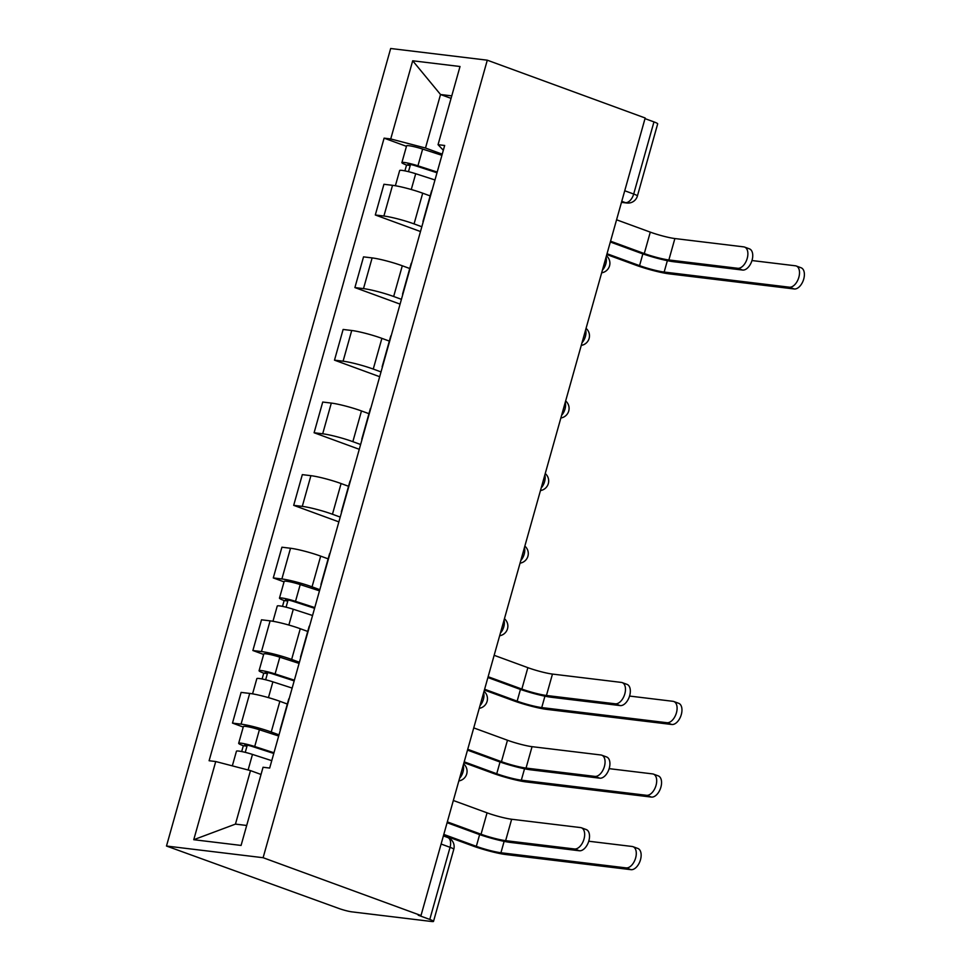 <?xml version="1.0" encoding="UTF-8"?>
<svg xmlns="http://www.w3.org/2000/svg" width="970" height="970" viewBox="0 0 970 970"><rect width="100%" height="100%" fill="white"/><g stroke="black" fill="none" stroke-linecap="round" stroke-linejoin="round"><path stroke-width="1.45" d="M441.095 844.033L450.056 847.319A9.724 1.067 -164.3 0 1 453.79 849.271L433.517 921.391A9.724 1.067 -164.3 0 1 431.638 921.5L351.916 911.861A9.724 1.067 -164.3 0 1 338.797 908.441L166.488 846.034L263.112 857.71L487.292 60.188L645.183 118L421.004 915.534L263.112 857.71M487.292 60.188L390.667 48.5L166.488 846.034M433.517 921.391A9.724 1.067 -164.3 0 0 429.783 919.439L450.056 847.319A9.724 5.577 -69.9 0 0 447.764 837.51L443.387 835.897M421.004 915.534L418.191 915.195L429.783 919.439M645.001 118.631L653.962 121.905A9.724 1.067 15.7 0 1 657.684 123.857L637.411 195.976A9.724 1.067 -164.3 0 0 633.689 194.036L653.962 121.905M430.159 195.916L422.702 193.188A22.371 2.449 -164.3 0 0 392.535 185.319L383.938 184.276L375.305 214.988L383.902 216.031A22.371 2.449 15.7 0 1 414.069 223.9L421.829 226.75M432.014 190.496A22.371 2.449 -164.3 0 0 431.589 190.811L422.956 221.524A22.371 2.449 15.7 0 1 423.393 221.208M420.483 231.539L375.305 214.988M409.752 268.508L402.295 265.78A22.371 2.449 -164.3 0 0 372.128 257.911L363.532 256.868L354.899 287.581L363.495 288.623A22.371 2.449 15.7 0 1 393.662 296.493L401.434 299.33M411.62 263.088A22.371 2.449 -164.3 0 0 411.183 263.404L402.55 294.116A22.371 2.449 15.7 0 1 402.986 293.801M400.076 304.119L354.899 287.581M389.346 341.1L381.889 338.36A22.371 2.449 -164.3 0 0 351.722 330.491L343.125 329.461L334.492 360.161L343.089 361.204A22.371 2.449 15.7 0 1 373.256 369.073L381.028 371.922M391.213 335.681A22.371 2.449 -164.3 0 0 390.777 335.996L382.144 366.696A22.371 2.449 15.7 0 1 382.58 366.381M379.682 376.712L334.492 360.161M368.939 413.681L361.483 410.953A22.371 2.449 -164.3 0 0 331.316 403.083L322.731 402.041L314.098 432.753L322.683 433.796A22.371 2.449 15.7 0 1 352.85 441.665L360.622 444.502M370.807 408.261A22.371 2.449 -164.3 0 0 370.382 408.576L361.749 439.289A22.371 2.449 15.7 0 1 362.174 438.974M359.276 449.304L314.098 432.753M348.533 486.273L341.088 483.545A22.371 2.449 -164.3 0 0 310.909 475.676L302.325 474.633L293.692 505.346L302.288 506.376A22.371 2.449 15.7 0 1 332.455 514.245L340.215 517.095M350.4 480.853A22.371 2.449 -164.3 0 0 349.976 481.168L341.343 511.881A22.371 2.449 15.7 0 1 341.779 511.566M338.87 521.884L293.692 505.346M328.139 558.853L320.682 556.125A22.371 2.449 -164.3 0 0 290.515 548.256L281.918 547.213L273.285 577.926L281.882 578.969A22.371 2.449 15.7 0 1 312.049 586.838L319.821 589.687M330.006 553.433A22.371 2.449 -164.3 0 0 329.57 553.749L320.937 584.461A22.371 2.449 15.7 0 1 321.373 584.146M284.04 581.867L273.285 577.926M307.733 631.446L300.276 628.718A22.371 2.449 -164.3 0 0 270.109 620.848L261.512 619.806L252.879 650.518L261.476 651.561A22.371 2.449 15.7 0 1 291.643 659.43L299.415 662.268M309.6 626.026A22.371 2.449 -164.3 0 0 309.163 626.341L300.53 657.054A22.371 2.449 15.7 0 1 300.967 656.738M263.646 654.459L252.879 650.518M287.326 704.038L279.869 701.298A22.371 2.449 -164.3 0 0 249.702 693.429L241.118 692.398L232.485 723.099L241.069 724.141A22.371 2.449 15.7 0 1 271.236 732.01L279.008 734.86M289.193 698.618A22.371 2.449 -164.3 0 0 288.769 698.933L280.136 729.634A22.371 2.449 15.7 0 1 280.56 729.319M243.24 727.039L232.485 723.099M451.074 98.37L440.525 94.514L425.49 148.022L442.235 154.157M443.326 150.277L438.052 144.675L460.022 66.506L412.699 60.783L440.525 94.514L451.777 95.872M261.027 774.46L250.49 770.604L235.455 824.112L193.757 839.705L241.081 845.428L263.052 767.258L269.672 768.058L444.672 145.476L438.052 144.675M193.757 839.705L215.728 761.535L250.49 770.604M425.49 148.022L390.728 138.952L384.108 138.152L209.108 760.735L215.728 761.535M390.728 138.952L412.699 60.783M235.455 824.112L246.695 825.47M406.466 146.349L384.108 138.152M744.596 247.083L749.458 248.866A11.179 6.414 110.1 0 1 751.871 260.857A11.179 6.414 110.1 0 1 742.608 270.06L737.734 268.29A11.179 6.414 -69.9 0 0 747.009 259.075A11.179 6.414 -69.9 0 0 744.596 247.083A11.179 6.414 -69.9 0 0 743.76 246.877L674.877 238.547A18.236 1.988 15.7 0 1 650.288 232.133L616.568 219.79M610.324 242.003L640.612 253.097A24.553 2.68 -164.3 0 0 673.726 261.742L742.608 270.06M737.734 268.29L668.863 259.96A18.236 1.988 15.7 0 1 644.274 253.546L610.554 241.19M796.224 265.986L801.087 267.768A11.179 6.414 110.1 0 1 803.512 279.772A11.179 6.414 110.1 0 1 794.236 288.975L789.374 287.193A11.179 6.414 -69.9 0 0 798.637 277.99A11.179 6.414 -69.9 0 0 796.224 265.986A11.179 6.414 -69.9 0 0 795.388 265.792L751.98 260.542M437.009 172.769L415.681 165.858A5.832 0.643 -164.3 0 0 407.982 164.318A5.832 0.643 -164.3 0 0 410.213 165.482L406.551 165.046A12.161 1.334 -164.3 0 1 401.895 162.596L406.6 145.852A12.161 1.334 -164.3 0 1 422.641 149.065L441.908 155.309M437.203 172.066L417.937 165.809A12.161 1.334 -164.3 0 0 401.895 162.596M408.479 171.666L410.504 164.476M789.374 287.193L664.159 272.049A18.236 1.988 15.7 0 1 639.557 265.635L607.026 253.728M434.984 179.971L415.706 173.727A12.161 1.334 -164.3 0 0 399.676 170.514L395.384 185.743M606.796 254.54L635.896 265.198A24.553 2.68 -164.3 0 0 669.021 273.831L794.236 288.975M404.914 170.853L406.551 165.046M622.17 682.601L627.032 684.384A11.179 6.414 110.1 0 1 629.457 696.387A11.179 6.414 110.1 0 1 620.182 705.59L615.319 703.808A11.179 6.414 -69.9 0 0 624.595 694.605A11.179 6.414 -69.9 0 0 622.17 682.601A11.179 6.414 -69.9 0 0 621.334 682.407L552.463 674.077A18.236 1.988 15.7 0 1 527.862 667.663L494.154 655.308M487.898 677.533L518.186 688.627A24.553 2.68 -164.3 0 0 551.312 697.26L620.182 705.59M615.319 703.808L546.449 695.478A18.236 1.988 15.7 0 1 521.848 689.064L488.128 676.72M673.798 701.516L678.673 703.298A11.179 6.414 110.1 0 1 681.086 715.29A11.179 6.414 110.1 0 1 671.81 724.493L666.948 722.711A11.179 6.414 -69.9 0 0 676.223 713.508A11.179 6.414 -69.9 0 0 673.798 701.516A11.179 6.414 -69.9 0 0 672.962 701.31L629.554 696.06M314.583 608.299L293.255 601.376A5.832 0.643 -164.3 0 0 285.556 599.836A5.832 0.643 -164.3 0 0 287.799 601.012L284.137 600.563A12.161 1.334 -164.3 0 1 279.469 598.126L284.186 581.37A12.161 1.334 -164.3 0 1 300.215 584.583L319.494 590.839M314.777 607.584L295.51 601.339A12.161 1.334 -164.3 0 0 279.469 598.126M286.065 607.184L288.078 600.006M666.948 722.711L541.733 707.579A18.236 1.988 15.7 0 1 517.143 701.164L484.612 689.246M312.558 615.501L293.292 609.245A12.161 1.334 -164.3 0 0 277.25 606.032L272.97 621.273M484.382 690.058L513.482 700.716A24.553 2.68 -164.3 0 0 546.595 709.361L671.81 724.493M282.5 606.383L284.137 600.563M601.764 755.193L606.638 756.976A11.179 6.414 110.1 0 1 609.051 768.967A11.179 6.414 110.1 0 1 599.775 778.182L594.913 776.4A11.179 6.414 -69.9 0 0 604.189 767.185A11.179 6.414 -69.9 0 0 601.764 755.193A11.179 6.414 -69.9 0 0 600.927 754.987L532.057 746.67A18.236 1.988 15.7 0 1 507.468 740.243L473.748 727.9M467.504 750.125L497.78 761.207A24.553 2.68 -164.3 0 0 530.905 769.853L599.775 778.182M594.913 776.4L526.043 768.07A18.236 1.988 15.7 0 1 501.441 761.656L467.734 749.301M653.404 774.096L658.266 775.879A11.179 6.414 110.1 0 1 660.679 787.882A11.179 6.414 110.1 0 1 651.416 797.085L646.541 795.303A11.179 6.414 -69.9 0 0 655.817 786.1A11.179 6.414 -69.9 0 0 653.404 774.096A11.179 6.414 -69.9 0 0 652.567 773.902L609.148 768.652M294.177 680.879L272.849 673.968A5.832 0.643 -164.3 0 0 265.162 672.428A5.832 0.643 -164.3 0 0 267.393 673.592L263.731 673.156A12.161 1.334 -164.3 0 1 259.075 670.719L263.779 653.962A12.161 1.334 -164.3 0 1 279.821 657.175L299.087 663.419M294.383 680.176L275.104 673.92A12.161 1.334 -164.3 0 0 259.075 670.719M265.659 679.776L267.671 672.586M646.541 795.303L521.326 780.159A18.236 1.988 15.7 0 1 496.737 773.745L464.206 761.838M292.152 688.082L272.885 681.837A12.161 1.334 -164.3 0 0 256.844 678.624L252.564 693.865M463.975 762.65L493.075 773.308A24.553 2.68 -164.3 0 0 526.201 781.941L651.416 797.085M262.094 678.976L263.731 673.156M581.37 827.774L586.232 829.556A11.179 6.414 110.1 0 1 588.644 841.56A11.179 6.414 110.1 0 1 579.381 850.763L574.507 848.98A11.179 6.414 -69.9 0 0 583.782 839.777A11.179 6.414 -69.9 0 0 581.37 827.774A11.179 6.414 -69.9 0 0 580.533 827.58L511.651 819.25A18.236 1.988 15.7 0 1 487.061 812.836L453.342 800.492M447.097 822.705L477.385 833.8A24.553 2.68 -164.3 0 0 510.499 842.433L579.381 850.763M574.507 848.98L505.637 840.65A18.236 1.988 15.7 0 1 481.047 834.236L447.328 821.893M632.998 846.689L637.86 848.471A11.179 6.414 110.1 0 1 640.273 860.463A11.179 6.414 110.1 0 1 631.009 869.678L626.147 867.895A11.179 6.414 -69.9 0 0 635.411 858.692A11.179 6.414 -69.9 0 0 632.998 846.689A11.179 6.414 -69.9 0 0 632.161 846.483L588.754 841.232M273.77 753.472L252.455 746.548A5.832 0.643 -164.3 0 0 244.755 745.009A5.832 0.643 -164.3 0 0 246.986 746.185L243.325 745.736A12.161 1.334 -164.3 0 1 238.668 743.299L243.373 726.554A12.161 1.334 -164.3 0 1 259.414 729.755L278.681 736.012M273.976 752.769L254.71 746.512A12.161 1.334 -164.3 0 0 238.668 743.299M245.252 752.356L247.277 745.178M626.147 867.895L500.932 852.751A18.236 1.988 15.7 0 1 476.331 846.337L443.799 834.418M271.758 760.674L252.479 754.418A12.161 1.334 -164.3 0 0 236.45 751.216L232.327 765.863M443.569 835.243L472.669 845.888A24.553 2.68 -164.3 0 0 505.794 854.534L631.009 869.678M241.688 751.556L243.325 745.736M459.598 778.255A9.724 5.577 -69.9 0 0 462.981 771.987A9.724 5.577 -69.9 0 0 463.224 765.354M479.992 705.663A9.724 5.577 -69.9 0 0 483.387 699.406A9.724 5.577 -69.9 0 0 483.618 692.762M500.399 633.07A9.724 5.577 -69.9 0 0 503.782 626.814A9.724 5.577 -69.9 0 0 504.024 620.169M520.805 560.49A9.724 5.577 -69.9 0 0 524.188 554.234A9.724 5.577 -69.9 0 0 524.43 547.589M541.212 487.898A9.724 5.577 -69.9 0 0 544.594 481.641A9.724 5.577 -69.9 0 0 544.837 474.997M561.606 415.318A9.724 5.577 -69.9 0 0 565.001 409.049A9.724 5.577 -69.9 0 0 565.231 402.417M582.012 342.725A9.724 5.577 -69.9 0 0 585.395 336.469A9.724 5.577 -69.9 0 0 585.637 329.824M602.418 270.145A9.724 5.577 -69.9 0 0 605.801 263.876A9.724 5.577 -69.9 0 0 606.044 257.244M621.515 202.184L625.444 202.657A9.724 5.577 -69.9 0 0 633.689 194.036L624.728 190.75M621.758 201.311L625.444 202.657A9.724 7.893 -83.1 0 0 626.887 203.009A9.724 9.724 0 0 0 637.411 195.976M271.236 732.01L279.869 701.298M291.643 659.43L300.276 628.718M312.049 586.838L320.682 556.125M332.455 514.245L341.088 483.545M352.85 441.665L361.483 410.953M373.256 369.073L381.889 338.36M393.662 296.493L402.295 265.78M414.069 223.9L422.702 193.188M261.476 651.561L270.109 620.848M281.882 578.969L290.515 548.256M302.288 506.376L310.909 475.676M322.683 433.796L331.316 403.083M343.089 361.204L351.722 330.491M363.495 288.623L372.128 257.911M383.902 216.031L392.535 185.319M241.069 724.141L249.702 693.429M650.288 232.133L644.274 253.546M674.877 238.547L668.863 259.96M417.937 165.809L422.641 149.065M639.557 265.635L642.855 253.897M411.268 189.514L415.706 173.727M664.159 272.049L667.36 260.663M527.862 667.663L521.848 689.064M552.463 674.077L546.449 695.478M295.51 601.339L300.215 584.583M517.143 701.164L520.441 689.428M288.854 625.044L293.292 609.245M541.733 707.579L544.934 696.181M507.468 740.243L501.441 761.656M532.057 746.67L526.043 768.07M275.104 673.92L279.821 657.175M496.737 773.745L500.035 762.008M268.447 697.624L272.885 681.837M521.326 780.159L524.54 768.773M487.061 812.836L481.047 834.236M511.651 819.25L505.637 840.65M254.71 746.512L259.414 729.755M476.331 846.337L479.629 834.6M248.102 769.974L252.479 754.418M500.932 852.751L504.133 841.354M601.667 272.812A9.724 9.724 0 0 0 606.456 255.777M581.26 345.393A9.724 9.724 0 0 0 586.05 328.369M560.854 417.985A9.724 9.724 0 0 0 565.643 400.95M540.46 490.565A9.724 9.724 0 0 0 545.249 473.542M520.053 563.158A9.724 9.724 0 0 0 524.843 546.122M499.647 635.738A9.724 9.724 0 0 0 504.436 618.714M479.241 708.33A9.724 9.724 0 0 0 484.03 691.307M458.846 780.923A9.724 9.724 0 0 0 463.624 763.887M453.79 849.271A9.724 9.724 0 0 0 447.764 837.51M626.887 203.009L621.467 202.354"/></g></svg>
